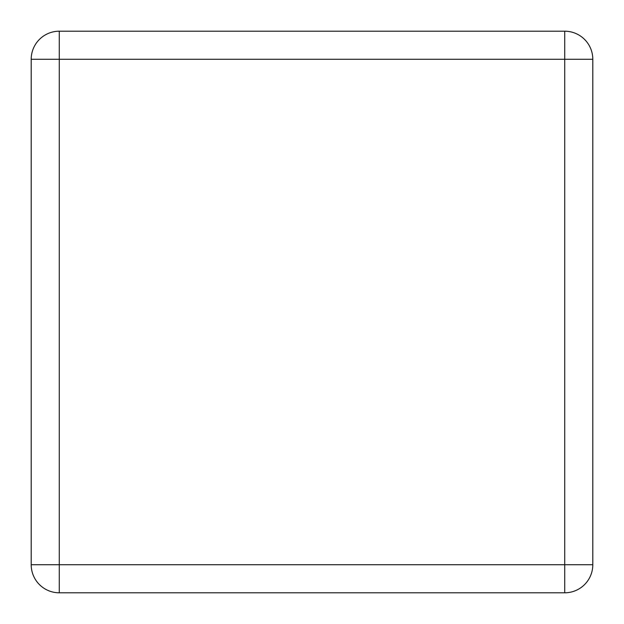 <?xml version="1.0" encoding="UTF-8"?>
<svg xmlns="http://www.w3.org/2000/svg" width="624" height="624" viewBox="0 0 624 624"><rect width="100%" height="100%" fill="white"/><g stroke="black" fill="none" stroke-linecap="round" stroke-linejoin="round"><path stroke-width="0.94" d="M31.2 59.28L31.2 564.72A28.08 28.08 0 0 0 59.28 592.8L59.28 564.72L31.2 564.72A28.08 28.08 0 0 0 59.28 592.8L564.72 592.8A28.08 28.08 0 0 0 592.8 564.72L564.72 564.72L564.72 592.8A28.08 28.08 0 0 0 592.8 564.72L592.8 59.28L59.28 59.28L59.28 564.72L564.72 564.72L564.72 31.2L59.28 31.2L59.28 59.28L31.2 59.28A28.08 28.08 0 0 1 59.28 31.2M564.72 31.2A28.08 28.08 0 0 1 592.8 59.28"/></g></svg>
